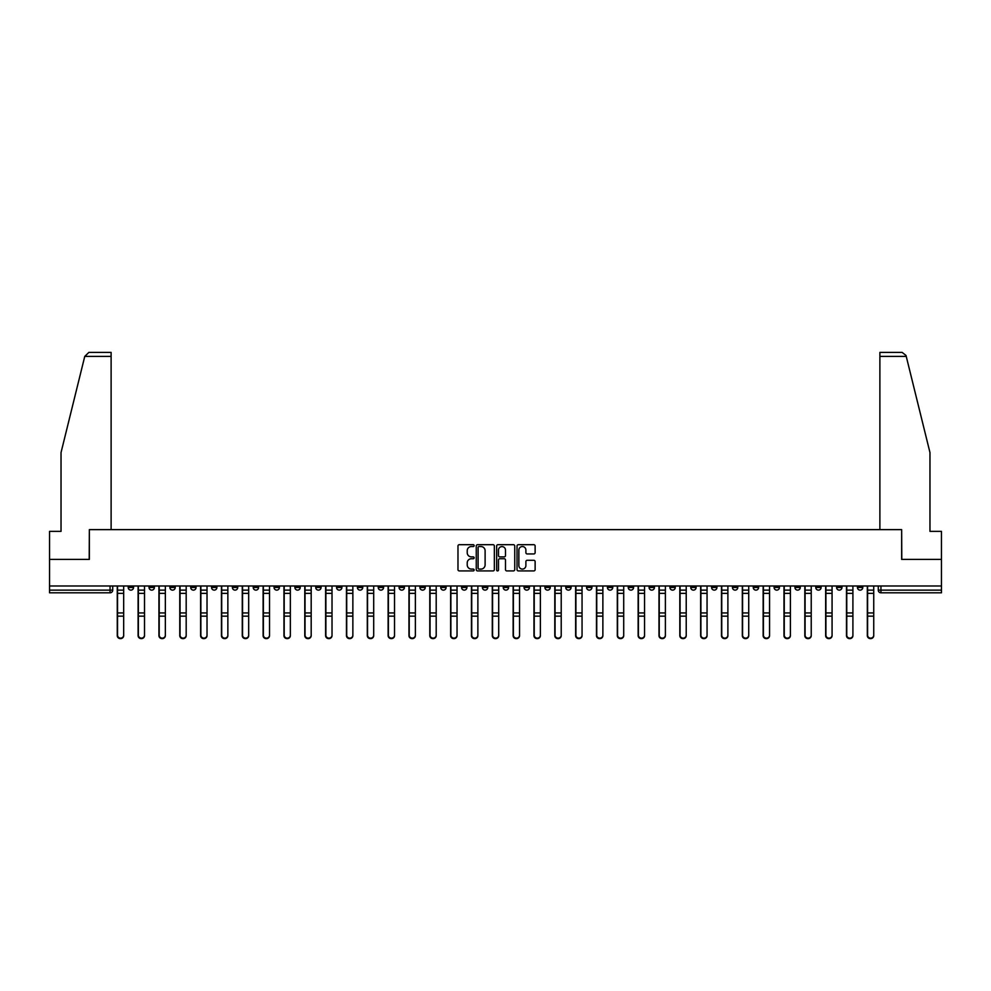 <?xml version="1.0" encoding="UTF-8"?>
<svg xmlns="http://www.w3.org/2000/svg" width="991" height="991" viewBox="0 0 991 991"><rect width="100%" height="100%" fill="white"/><g stroke="black" fill="none" stroke-linecap="round" stroke-linejoin="round"><path stroke-width="1.49" d="M474.132 545.62A0.917 0.917 0 0 0 473.215 544.691L459.279 544.691A1.313 1.313 0 0 0 457.978 546.004L457.978 569.602A1.313 1.313 0 0 0 459.279 570.915L473.215 570.915A0.917 0.917 0 0 0 474.132 569.998A0.917 0.917 0 0 0 473.215 569.082L471.406 569.082A4.199 4.199 0 0 1 467.219 564.882L467.219 562.913A4.199 4.199 0 0 1 471.406 558.726L473.215 558.726A0.917 0.917 0 0 0 474.132 557.809A0.917 0.917 0 0 0 473.215 556.892L471.406 556.892A4.199 4.199 0 0 1 467.219 552.693L467.219 550.723A4.199 4.199 0 0 1 471.406 546.537L473.215 546.537A0.917 0.917 0 0 0 474.132 545.62M815.766 585.991L815.766 587.452L821.118 587.452A2.676 2.676 0 0 1 818.442 590.128A2.676 2.676 0 0 1 815.766 587.452L815.766 585.991M690.764 585.991L690.764 587.452L696.103 587.452A2.676 2.676 0 0 1 693.427 590.128A2.676 2.676 0 0 1 690.764 587.452L690.764 585.991M669.928 585.991L669.928 587.452L675.267 587.452A2.676 2.676 0 0 1 672.592 590.128A2.676 2.676 0 0 1 669.928 587.452L669.928 585.991M544.914 585.991L544.914 587.452L550.253 587.452A2.676 2.676 0 0 1 547.589 590.128A2.676 2.676 0 0 1 544.914 587.452L544.914 585.991M524.078 585.991L524.078 587.452L529.429 587.452A2.676 2.676 0 0 1 526.754 590.128A2.676 2.676 0 0 1 524.078 587.452L524.078 585.991M503.242 585.991L503.242 587.452L508.594 587.452A2.676 2.676 0 0 1 505.918 590.128A2.676 2.676 0 0 1 503.242 587.452L503.242 585.991M461.571 585.991L461.571 587.452L466.922 587.452A2.676 2.676 0 0 1 464.246 590.128A2.676 2.676 0 0 1 461.571 587.452L461.571 585.991M419.911 587.452L419.911 585.991L419.911 587.452A2.676 2.676 0 0 0 422.575 590.128A2.676 2.676 0 0 1 419.911 587.452L425.25 587.452A2.676 2.676 0 0 1 422.575 590.128A2.676 2.676 0 0 0 425.25 587.452L425.25 585.991L425.25 587.452M399.076 587.452L399.076 585.991L399.076 587.452A2.676 2.676 0 0 0 401.739 590.128A2.676 2.676 0 0 1 399.076 587.452L404.415 587.452A2.676 2.676 0 0 1 401.739 590.128M378.24 587.452L378.24 585.991L378.24 587.452A2.676 2.676 0 0 0 380.903 590.128A2.676 2.676 0 0 1 378.24 587.452L383.579 587.452A2.676 2.676 0 0 1 380.903 590.128A2.676 2.676 0 0 0 383.579 587.452L383.579 585.991L383.579 587.452M357.404 585.991L357.404 587.452L362.743 587.452A2.676 2.676 0 0 1 360.067 590.128A2.676 2.676 0 0 1 357.404 587.452L357.404 585.991M336.568 585.991L336.568 587.452L341.907 587.452A2.676 2.676 0 0 1 339.232 590.128A2.676 2.676 0 0 1 336.568 587.452L336.568 585.991M315.733 585.991L315.733 587.452L321.072 587.452A2.676 2.676 0 0 1 318.408 590.128A2.676 2.676 0 0 1 315.733 587.452L315.733 585.991M294.897 587.452L294.897 585.991L294.897 587.452A2.676 2.676 0 0 0 297.573 590.128A2.676 2.676 0 0 1 294.897 587.452L300.236 587.452A2.676 2.676 0 0 1 297.573 590.128M253.225 587.452L253.225 585.991L253.225 587.452A2.676 2.676 0 0 0 255.901 590.128A2.676 2.676 0 0 1 253.225 587.452L258.564 587.452A2.676 2.676 0 0 1 255.901 590.128A2.676 2.676 0 0 0 258.564 587.452L258.564 585.991L258.564 587.452M232.389 587.452L232.389 585.991L232.389 587.452A2.676 2.676 0 0 0 235.065 590.128A2.676 2.676 0 0 1 232.389 587.452L237.729 587.452A2.676 2.676 0 0 1 235.065 590.128A2.676 2.676 0 0 0 237.729 587.452L237.729 585.991L237.729 587.452M211.554 587.452L211.554 585.991L211.554 587.452A2.676 2.676 0 0 0 214.229 590.128A2.676 2.676 0 0 1 211.554 587.452L216.893 587.452A2.676 2.676 0 0 1 214.229 590.128A2.676 2.676 0 0 0 216.893 587.452L216.893 585.991L216.893 587.452M190.718 587.452L190.718 585.991L190.718 587.452A2.676 2.676 0 0 0 193.394 590.128A2.676 2.676 0 0 1 190.718 587.452L196.057 587.452A2.676 2.676 0 0 1 193.394 590.128M169.882 587.452L169.882 585.991L169.882 587.452A2.676 2.676 0 0 0 172.558 590.128A2.676 2.676 0 0 1 169.882 587.452L175.234 587.452A2.676 2.676 0 0 1 172.558 590.128A2.676 2.676 0 0 0 175.234 587.452L175.234 585.991L175.234 587.452M149.046 587.452L149.046 585.991L149.046 587.452A2.676 2.676 0 0 0 151.722 590.128A2.676 2.676 0 0 1 149.046 587.452L154.398 587.452A2.676 2.676 0 0 1 151.722 590.128A2.676 2.676 0 0 0 154.398 587.452L154.398 585.991L154.398 587.452M533.815 553.944A1.313 1.313 0 0 0 535.128 552.631L535.128 546.004A1.313 1.313 0 0 0 533.815 544.691L518.343 544.691A1.313 1.313 0 0 0 517.029 546.004L517.029 569.602A1.313 1.313 0 0 0 518.343 570.915L533.815 570.915A1.313 1.313 0 0 0 535.128 569.602L535.128 561.612A1.313 1.313 0 0 0 533.815 560.299L527.187 560.299A1.313 1.313 0 0 0 525.887 561.612L525.887 565.576A3.506 3.506 0 0 1 522.381 569.082A3.506 3.506 0 0 1 518.863 565.576L518.863 550.042A3.506 3.506 0 0 1 522.381 546.537A3.506 3.506 0 0 1 525.887 550.042L525.887 552.631A1.313 1.313 0 0 0 527.187 553.944L533.815 553.944M84.755 356.401L88.88 352.4L111.116 352.4L111.116 356.401L84.755 356.401L61.033 452.565L61.033 531.362L49.55 531.362L49.55 559.407L89.351 559.407L89.351 529.628L901.649 529.628L901.649 559.407L941.45 559.407L941.45 585.991L49.55 585.991L49.55 590.128L112.726 590.128L112.726 585.991M49.55 559.407L49.55 585.991M494.348 546.004A1.313 1.313 0 0 0 493.047 544.691L477.575 544.691A1.313 1.313 0 0 0 476.262 546.004L476.262 569.602A1.313 1.313 0 0 0 477.575 570.915L493.047 570.915A1.313 1.313 0 0 0 494.348 569.602L494.348 546.004M497.953 544.691L513.425 544.691A1.313 1.313 0 0 1 514.738 546.004L514.738 569.602A1.313 1.313 0 0 1 513.425 570.915L506.81 570.915A1.313 1.313 0 0 1 505.497 569.602L505.497 560.039A1.313 1.313 0 0 0 504.184 558.726L499.798 558.726A1.313 1.313 0 0 0 498.485 560.039L498.485 569.998A0.917 0.917 0 0 1 497.569 570.915A0.917 0.917 0 0 1 496.652 569.998L496.652 546.004A1.313 1.313 0 0 1 497.953 544.691M878.274 585.991L878.274 590.128L941.45 590.128L941.45 592.804L880.949 592.804A2.676 2.676 0 0 1 878.274 590.128M941.45 585.991L941.45 590.128M112.726 590.128A2.676 2.676 0 0 1 110.051 592.804L49.55 592.804L49.55 590.128M862.789 585.991L862.789 587.452A2.676 2.676 0 0 1 860.114 590.128A2.676 2.676 0 0 1 857.438 587.452A2.676 2.676 0 0 0 860.114 590.128M857.438 585.991L857.438 587.452L862.789 587.452M841.954 585.991L841.954 587.452A2.676 2.676 0 0 1 839.278 590.128A2.676 2.676 0 0 1 836.602 587.452L841.954 587.452M836.602 585.991L836.602 587.452M821.118 585.991L821.118 587.452A2.676 2.676 0 0 1 818.442 590.128M800.282 585.991L800.282 587.452A2.676 2.676 0 0 1 797.606 590.128A2.676 2.676 0 0 1 794.943 587.452L800.282 587.452M794.943 585.991L794.943 587.452M779.446 585.991L779.446 587.452A2.676 2.676 0 0 1 776.771 590.128A2.676 2.676 0 0 1 774.107 587.452L779.446 587.452M774.107 585.991L774.107 587.452M758.611 585.991L758.611 587.452A2.676 2.676 0 0 1 755.935 590.128A2.676 2.676 0 0 1 753.271 587.452A2.676 2.676 0 0 0 755.935 590.128M753.271 585.991L753.271 587.452L758.611 587.452M737.775 585.991L737.775 587.452A2.676 2.676 0 0 1 735.099 590.128A2.676 2.676 0 0 1 732.436 587.452L737.775 587.452M732.436 585.991L732.436 587.452M716.939 585.991L716.939 587.452A2.676 2.676 0 0 1 714.263 590.128A2.676 2.676 0 0 1 711.6 587.452L716.939 587.452M711.6 585.991L711.6 587.452M696.103 585.991L696.103 587.452M675.267 585.991L675.267 587.452L675.267 585.991M654.432 585.991L654.432 587.452A2.676 2.676 0 0 1 651.768 590.128A2.676 2.676 0 0 1 649.093 587.452L654.432 587.452M649.093 585.991L649.093 587.452M633.596 585.991L633.596 587.452A2.676 2.676 0 0 1 630.933 590.128A2.676 2.676 0 0 1 628.257 587.452L633.596 587.452M628.257 585.991L628.257 587.452M612.76 585.991L612.76 587.452A2.676 2.676 0 0 1 610.097 590.128A2.676 2.676 0 0 1 607.421 587.452L612.76 587.452M607.421 585.991L607.421 587.452M591.924 585.991L591.924 587.452A2.676 2.676 0 0 1 589.261 590.128A2.676 2.676 0 0 1 586.585 587.452L591.924 587.452M586.585 585.991L586.585 587.452M571.089 585.991L571.089 587.452A2.676 2.676 0 0 1 568.425 590.128A2.676 2.676 0 0 1 565.75 587.452L571.089 587.452M565.75 585.991L565.75 587.452M550.253 585.991L550.253 587.452A2.676 2.676 0 0 1 547.589 590.128M529.429 585.991L529.429 587.452M508.594 587.452L508.594 585.991L508.594 587.452A2.676 2.676 0 0 1 505.918 590.128M487.758 585.991L487.758 587.452A2.676 2.676 0 0 1 485.082 590.128A2.676 2.676 0 0 1 482.406 587.452A2.676 2.676 0 0 0 485.082 590.128A2.676 2.676 0 0 0 487.758 587.452L482.406 587.452L482.406 585.991M466.922 587.452L466.922 585.991L466.922 587.452A2.676 2.676 0 0 1 464.246 590.128M446.086 585.991L446.086 587.452A2.676 2.676 0 0 1 443.411 590.128A2.676 2.676 0 0 1 440.747 587.452A2.676 2.676 0 0 0 443.411 590.128M440.747 585.991L440.747 587.452L446.086 587.452M404.415 585.991L404.415 587.452L404.415 585.991M362.743 587.452L362.743 585.991L362.743 587.452A2.676 2.676 0 0 1 360.067 590.128M341.907 587.452L341.907 585.991L341.907 587.452A2.676 2.676 0 0 1 339.232 590.128M321.072 587.452L321.072 585.991L321.072 587.452A2.676 2.676 0 0 1 318.408 590.128M300.236 585.991L300.236 587.452L300.236 585.991M279.4 587.452L279.4 585.991L279.4 587.452A2.676 2.676 0 0 1 276.737 590.128A2.676 2.676 0 0 1 274.061 587.452L279.4 587.452A2.676 2.676 0 0 1 276.737 590.128M274.061 585.991L274.061 587.452M196.057 585.991L196.057 587.452L196.057 585.991M133.562 585.991L133.562 587.452A2.676 2.676 0 0 1 130.886 590.128A2.676 2.676 0 0 1 128.211 587.452A2.676 2.676 0 0 0 130.886 590.128A2.676 2.676 0 0 0 133.562 587.452L133.562 585.991M128.211 585.991L128.211 587.452L133.562 587.452M479.012 546.537A0.917 0.917 0 0 0 478.096 547.453L478.096 568.165A0.917 0.917 0 0 0 479.012 569.082L480.92 569.082A4.199 4.199 0 0 0 485.107 564.882L485.107 550.723A4.199 4.199 0 0 0 480.92 546.537L479.012 546.537M505.497 550.104A3.506 3.506 0 0 0 501.991 546.598A3.506 3.506 0 0 0 498.485 550.104L498.485 555.579A1.313 1.313 0 0 0 499.798 556.892L504.184 556.892A1.313 1.313 0 0 0 505.497 555.579L505.497 550.104M117.26 585.991L117.26 635.652A3.072 2.961 180 0 0 120.468 638.6M123.677 635.181L123.677 635.652A3.072 2.961 180 0 1 120.605 638.613A3.072 2.961 180 0 1 117.533 635.652L117.533 635.181A3.072 2.961 0 0 0 120.605 638.142A3.072 2.961 0 0 0 123.677 635.181L123.677 616.154L117.533 616.154L117.533 635.181M117.533 585.991L117.533 616.154M123.677 585.991L123.677 616.154M138.096 585.991L138.096 635.652A3.072 2.961 180 0 0 141.304 638.6M158.932 585.991L158.932 635.652A3.072 2.961 180 0 0 162.14 638.6M111.116 529.628L111.116 356.401M89.215 559.407L89.351 529.628M941.45 559.407L941.45 531.362L929.967 531.362L929.967 452.565L906.009 355.447L902.12 352.4L879.884 352.4L879.884 529.628M901.785 559.407L901.649 529.628M144.513 635.181L144.513 635.652A3.072 2.961 180 0 1 141.44 638.613A3.072 2.961 180 0 1 138.368 635.652L138.368 635.181A3.072 2.961 0 0 0 141.44 638.142A3.072 2.961 0 0 0 144.513 635.181L144.513 616.154L138.368 616.154L138.368 635.181M138.368 585.991L138.368 616.154M144.513 585.991L144.513 616.154M165.348 635.181L165.348 635.652A3.072 2.961 180 0 1 162.276 638.613A3.072 2.961 180 0 1 159.204 635.652L159.204 635.181A3.072 2.961 0 0 0 162.276 638.142A3.072 2.961 0 0 0 165.348 635.181L165.348 616.154L159.204 616.154L159.204 635.181M159.204 585.991L159.204 616.154M165.348 585.991L165.348 616.154M179.767 585.991L179.767 635.652A3.072 2.961 180 0 0 182.976 638.6M200.603 585.991L200.603 635.652A3.072 2.961 180 0 0 203.812 638.6M221.439 585.991L221.439 635.652A3.072 2.961 180 0 0 224.647 638.6M186.184 635.181L186.184 635.652A3.072 2.961 180 0 1 183.112 638.613A3.072 2.961 180 0 1 180.04 635.652L180.04 635.181A3.072 2.961 0 0 0 183.112 638.142A3.072 2.961 0 0 0 186.184 635.181L186.184 616.154L180.04 616.154L180.04 635.181M180.04 585.991L180.04 616.154M186.184 585.991L186.184 616.154M207.02 635.181L207.02 635.652A3.072 2.961 180 0 1 203.948 638.613A3.072 2.961 180 0 1 200.876 635.652L200.876 635.181A3.072 2.961 0 0 0 203.948 638.142A3.072 2.961 0 0 0 207.02 635.181L207.02 616.154L200.876 616.154L200.876 635.181M200.876 585.991L200.876 616.154M207.02 585.991L207.02 616.154M227.856 635.181L227.856 635.652A3.072 2.961 180 0 1 224.784 638.613A3.072 2.961 180 0 1 221.711 635.652L221.711 635.181A3.072 2.961 0 0 0 224.784 638.142A3.072 2.961 0 0 0 227.856 635.181L227.856 616.154L221.711 616.154L221.711 635.181M221.711 585.991L221.711 616.154M227.856 585.991L227.856 616.154M242.275 585.991L242.275 635.652A3.072 2.961 180 0 0 245.483 638.6M248.679 635.181L248.679 635.652A3.072 2.961 180 0 1 245.607 638.613A3.072 2.961 180 0 1 242.547 635.652L242.547 635.181A3.072 2.961 0 0 0 245.607 638.142A3.072 2.961 0 0 0 248.679 635.181L248.679 616.154L242.547 616.154L242.547 635.181M242.547 585.991L242.547 616.154M248.679 585.991L248.679 616.154M263.111 585.991L263.111 635.652A3.072 2.961 180 0 0 266.319 638.6M269.515 635.181L269.515 635.652A3.072 2.961 180 0 1 266.443 638.613A3.072 2.961 180 0 1 263.371 635.652L263.371 635.181A3.072 2.961 0 0 0 266.443 638.142A3.072 2.961 0 0 0 269.515 635.181L269.515 616.154L263.371 616.154L263.371 635.181M263.371 585.991L263.371 616.154M269.515 585.991L269.515 616.154M283.946 585.991L283.946 635.652A3.072 2.961 180 0 0 287.155 638.6M290.351 635.181L290.351 635.652A3.072 2.961 180 0 1 287.279 638.613A3.072 2.961 180 0 1 284.206 635.652L284.206 635.181A3.072 2.961 0 0 0 287.279 638.142A3.072 2.961 0 0 0 290.351 635.181L290.351 616.154L284.206 616.154L284.206 635.181M284.206 585.991L284.206 616.154M290.351 585.991L290.351 616.154M304.782 585.991L304.782 635.652A3.072 2.961 180 0 0 307.99 638.6M311.186 635.181L311.186 635.652A3.072 2.961 180 0 1 308.114 638.613A3.072 2.961 180 0 1 305.042 635.652L305.042 635.181A3.072 2.961 0 0 0 308.114 638.142A3.072 2.961 0 0 0 311.186 635.181L311.186 616.154L305.042 616.154L305.042 635.181M305.042 585.991L305.042 616.154M311.186 585.991L311.186 616.154M325.618 585.991L325.618 635.652A3.072 2.961 180 0 0 328.814 638.6M346.454 585.991L346.454 635.652A3.072 2.961 180 0 0 349.65 638.6M367.289 585.991L367.289 635.652A3.072 2.961 180 0 0 370.485 638.6M388.125 585.991L388.125 635.652A3.072 2.961 180 0 0 391.321 638.6M408.949 585.991L408.949 635.652A3.072 2.961 180 0 0 412.157 638.6M429.784 585.991L429.784 635.652A3.072 2.961 180 0 0 432.993 638.6M332.022 635.181L332.022 635.652A3.072 2.961 180 0 1 328.95 638.613A3.072 2.961 180 0 1 325.878 635.652L325.878 635.181A3.072 2.961 0 0 0 328.95 638.142A3.072 2.961 0 0 0 332.022 635.181L332.022 616.154L325.878 616.154L325.878 635.181M325.878 585.991L325.878 616.154M332.022 585.991L332.022 616.154M352.858 635.181L352.858 635.652A3.072 2.961 180 0 1 349.786 638.613A3.072 2.961 180 0 1 346.714 635.652L346.714 635.181A3.072 2.961 0 0 0 349.786 638.142A3.072 2.961 0 0 0 352.858 635.181L352.858 616.154L346.714 616.154L346.714 635.181M346.714 585.991L346.714 616.154M352.858 585.991L352.858 616.154M373.694 635.181L373.694 635.652A3.072 2.961 180 0 1 370.622 638.613A3.072 2.961 180 0 1 367.55 635.652L367.55 635.181A3.072 2.961 0 0 0 370.622 638.142A3.072 2.961 0 0 0 373.694 635.181L373.694 616.154L367.55 616.154L367.55 635.181M367.55 585.991L367.55 616.154M373.694 585.991L373.694 616.154M394.529 635.181L394.529 635.652A3.072 2.961 180 0 1 391.457 638.613A3.072 2.961 180 0 1 388.385 635.652L388.385 635.181A3.072 2.961 0 0 0 391.457 638.142A3.072 2.961 0 0 0 394.529 635.181L394.529 616.154L388.385 616.154L388.385 635.181M388.385 585.991L388.385 616.154M394.529 585.991L394.529 616.154M415.365 635.181L415.365 635.652A3.072 2.961 180 0 1 412.293 638.613A3.072 2.961 180 0 1 409.221 635.652L409.221 635.181A3.072 2.961 0 0 0 412.293 638.142A3.072 2.961 0 0 0 415.365 635.181L415.365 616.154L409.221 616.154L409.221 635.181M409.221 585.991L409.221 616.154M415.365 585.991L415.365 616.154M436.201 635.181L436.201 635.652A3.072 2.961 180 0 1 433.129 638.613A3.072 2.961 180 0 1 430.057 635.652L430.057 635.181A3.072 2.961 0 0 0 433.129 638.142A3.072 2.961 0 0 0 436.201 635.181L436.201 616.154L430.057 616.154L430.057 635.181M430.057 585.991L430.057 616.154M436.201 585.991L436.201 616.154M450.62 585.991L450.62 635.652A3.072 2.961 180 0 0 453.828 638.6M457.037 635.181L457.037 635.652A3.072 2.961 180 0 1 453.965 638.613A3.072 2.961 180 0 1 450.893 635.652L450.893 635.181A3.072 2.961 0 0 0 453.965 638.142A3.072 2.961 0 0 0 457.037 635.181L457.037 616.154L450.893 616.154L450.893 635.181M450.893 585.991L450.893 616.154M457.037 585.991L457.037 616.154M471.456 585.991L471.456 635.652A3.072 2.961 180 0 0 474.664 638.6M477.873 635.181L477.873 635.652A3.072 2.961 180 0 1 474.8 638.613A3.072 2.961 180 0 1 471.728 635.652L471.728 635.181A3.072 2.961 0 0 0 474.8 638.142A3.072 2.961 0 0 0 477.873 635.181L477.873 616.154L471.728 616.154L471.728 635.181M471.728 585.991L471.728 616.154M477.873 585.991L477.873 616.154M492.292 585.991L492.292 635.652A3.072 2.961 180 0 0 495.5 638.6M498.708 635.181L498.708 635.652A3.072 2.961 180 0 1 495.636 638.613A3.072 2.961 180 0 1 492.564 635.652L492.564 635.181A3.072 2.961 0 0 0 495.636 638.142A3.072 2.961 0 0 0 498.708 635.181L498.708 616.154L492.564 616.154L492.564 635.181M492.564 585.991L492.564 616.154M498.708 585.991L498.708 616.154M513.127 585.991L513.127 635.652A3.072 2.961 180 0 0 516.336 638.6M519.544 635.181L519.544 635.652A3.072 2.961 180 0 1 516.472 638.613A3.072 2.961 180 0 1 513.4 635.652L513.4 635.181A3.072 2.961 0 0 0 516.472 638.142A3.072 2.961 0 0 0 519.544 635.181L519.544 616.154L513.4 616.154L513.4 635.181M513.4 585.991L513.4 616.154M519.544 585.991L519.544 616.154M533.963 585.991L533.963 635.652A3.072 2.961 180 0 0 537.172 638.6M540.38 635.181L540.38 635.652A3.072 2.961 180 0 1 537.308 638.613A3.072 2.961 180 0 1 534.236 635.652L534.236 635.181A3.072 2.961 0 0 0 537.308 638.142A3.072 2.961 0 0 0 540.38 635.181L540.38 616.154L534.236 616.154L534.236 635.181M534.236 585.991L534.236 616.154M540.38 585.991L540.38 616.154M554.799 585.991L554.799 635.652A3.072 2.961 180 0 0 558.007 638.6M561.216 635.181L561.216 635.652A3.072 2.961 180 0 1 558.144 638.613A3.072 2.961 180 0 1 555.071 635.652L555.071 635.181A3.072 2.961 0 0 0 558.144 638.142A3.072 2.961 0 0 0 561.216 635.181L561.216 616.154L555.071 616.154L555.071 635.181M555.071 585.991L555.071 616.154M561.216 585.991L561.216 616.154M575.635 585.991L575.635 635.652A3.072 2.961 180 0 0 578.843 638.6M582.051 635.181L582.051 635.652A3.072 2.961 180 0 1 578.979 638.613A3.072 2.961 180 0 1 575.907 635.652L575.907 635.181A3.072 2.961 0 0 0 578.979 638.142A3.072 2.961 0 0 0 582.051 635.181L582.051 616.154L575.907 616.154L575.907 635.181M575.907 585.991L575.907 616.154M582.051 585.991L582.051 616.154M596.471 585.991L596.471 635.652A3.072 2.961 180 0 0 599.679 638.6M602.875 635.181L602.875 635.652A3.072 2.961 180 0 1 599.803 638.613A3.072 2.961 180 0 1 596.743 635.652L596.743 635.181A3.072 2.961 0 0 0 599.803 638.142A3.072 2.961 0 0 0 602.875 635.181L602.875 616.154L596.743 616.154L596.743 635.181M596.743 585.991L596.743 616.154M602.875 585.991L602.875 616.154M617.306 585.991L617.306 635.652A3.072 2.961 180 0 0 620.515 638.6M623.711 635.181L623.711 635.652A3.072 2.961 180 0 1 620.639 638.613A3.072 2.961 180 0 1 617.566 635.652L617.566 635.181A3.072 2.961 0 0 0 620.639 638.142A3.072 2.961 0 0 0 623.711 635.181L623.711 616.154L617.566 616.154L617.566 635.181M617.566 585.991L617.566 616.154M623.711 585.991L623.711 616.154M638.142 585.991L638.142 635.652A3.072 2.961 180 0 0 641.35 638.6M644.546 635.181L644.546 635.652A3.072 2.961 180 0 1 641.474 638.613A3.072 2.961 180 0 1 638.402 635.652L638.402 635.181A3.072 2.961 0 0 0 641.474 638.142A3.072 2.961 0 0 0 644.546 635.181L644.546 616.154L638.402 616.154L638.402 635.181M638.402 585.991L638.402 616.154M644.546 585.991L644.546 616.154M658.978 585.991L658.978 635.652A3.072 2.961 180 0 0 662.186 638.6M665.382 635.181L665.382 635.652A3.072 2.961 180 0 1 662.31 638.613A3.072 2.961 180 0 1 659.238 635.652L659.238 635.181A3.072 2.961 0 0 0 662.31 638.142A3.072 2.961 0 0 0 665.382 635.181L665.382 616.154L659.238 616.154L659.238 635.181M659.238 585.991L659.238 616.154M665.382 585.991L665.382 616.154M679.814 585.991L679.814 635.652A3.072 2.961 180 0 0 683.01 638.6M686.218 635.181L686.218 635.652A3.072 2.961 180 0 1 683.146 638.613A3.072 2.961 180 0 1 680.074 635.652L680.074 635.181A3.072 2.961 0 0 0 683.146 638.142A3.072 2.961 0 0 0 686.218 635.181L686.218 616.154L680.074 616.154L680.074 635.181M680.074 585.991L680.074 616.154M686.218 585.991L686.218 616.154M700.649 585.991L700.649 635.652A3.072 2.961 180 0 0 703.845 638.6M707.054 635.181L707.054 635.652A3.072 2.961 180 0 1 703.982 638.613A3.072 2.961 180 0 1 700.91 635.652L700.91 635.181A3.072 2.961 0 0 0 703.982 638.142A3.072 2.961 0 0 0 707.054 635.181L707.054 616.154L700.91 616.154L700.91 635.181M700.91 585.991L700.91 616.154M707.054 585.991L707.054 616.154M721.485 585.991L721.485 635.652A3.072 2.961 180 0 0 724.681 638.6M727.889 635.181L727.889 635.652A3.072 2.961 180 0 1 724.817 638.613A3.072 2.961 180 0 1 721.745 635.652L721.745 635.181A3.072 2.961 0 0 0 724.817 638.142A3.072 2.961 0 0 0 727.889 635.181L727.889 616.154L721.745 616.154L721.745 635.181M721.745 585.991L721.745 616.154M727.889 585.991L727.889 616.154M742.321 585.991L742.321 635.652A3.072 2.961 180 0 0 745.517 638.6M748.725 635.181L748.725 635.652A3.072 2.961 180 0 1 745.653 638.613A3.072 2.961 180 0 1 742.581 635.652L742.581 635.181A3.072 2.961 0 0 0 745.653 638.142A3.072 2.961 0 0 0 748.725 635.181L748.725 616.154L742.581 616.154L742.581 635.181M742.581 585.991L742.581 616.154M748.725 585.991L748.725 616.154M763.144 585.991L763.144 635.652A3.072 2.961 180 0 0 766.353 638.6M769.561 635.181L769.561 635.652A3.072 2.961 180 0 1 766.489 638.613A3.072 2.961 180 0 1 763.417 635.652L763.417 635.181A3.072 2.961 0 0 0 766.489 638.142A3.072 2.961 0 0 0 769.561 635.181L769.561 616.154L763.417 616.154L763.417 635.181M763.417 585.991L763.417 616.154M769.561 585.991L769.561 616.154M783.98 585.991L783.98 635.652A3.072 2.961 180 0 0 787.188 638.6M790.397 635.181L790.397 635.652A3.072 2.961 180 0 1 787.325 638.613A3.072 2.961 180 0 1 784.253 635.652L784.253 635.181A3.072 2.961 0 0 0 787.325 638.142A3.072 2.961 0 0 0 790.397 635.181L790.397 616.154L784.253 616.154L784.253 635.181M784.253 585.991L784.253 616.154M790.397 585.991L790.397 616.154M804.816 585.991L804.816 635.652A3.072 2.961 180 0 0 808.024 638.6M811.233 635.181L811.233 635.652A3.072 2.961 180 0 1 808.16 638.613A3.072 2.961 180 0 1 805.088 635.652L805.088 635.181A3.072 2.961 0 0 0 808.16 638.142A3.072 2.961 0 0 0 811.233 635.181L811.233 616.154L805.088 616.154L805.088 635.181M805.088 585.991L805.088 616.154M811.233 585.991L811.233 616.154M825.652 585.991L825.652 635.652A3.072 2.961 180 0 0 828.86 638.6M832.068 635.181L832.068 635.652A3.072 2.961 180 0 1 828.996 638.613A3.072 2.961 180 0 1 825.924 635.652L825.924 635.181A3.072 2.961 0 0 0 828.996 638.142A3.072 2.961 0 0 0 832.068 635.181L832.068 616.154L825.924 616.154L825.924 635.181M825.924 585.991L825.924 616.154M832.068 585.991L832.068 616.154M846.487 585.991L846.487 635.652A3.072 2.961 180 0 0 849.696 638.6M852.904 635.181L852.904 635.652A3.072 2.961 180 0 1 849.832 638.613A3.072 2.961 180 0 1 846.76 635.652L846.76 635.181A3.072 2.961 0 0 0 849.832 638.142A3.072 2.961 0 0 0 852.904 635.181L852.904 616.154L846.76 616.154L846.76 635.181M846.76 585.991L846.76 616.154M852.904 585.991L852.904 616.154M867.323 585.991L867.323 635.652A3.072 2.961 180 0 0 870.532 638.6M873.74 635.181L873.74 635.652A3.072 2.961 180 0 1 870.668 638.613A3.072 2.961 180 0 1 867.596 635.652L867.596 635.181A3.072 2.961 0 0 0 870.668 638.142A3.072 2.961 0 0 0 873.74 635.181L873.74 616.154L867.596 616.154L867.596 635.181M867.596 585.991L867.596 616.154M873.74 585.991L873.74 616.154M110.051 585.991L110.051 592.804M880.949 585.991L880.949 592.804M117.26 590.128L123.677 590.128M123.677 612.946L117.533 612.946M123.677 593.349L117.533 593.349M138.096 590.128L144.513 590.128M158.932 590.128L165.348 590.128M906.245 356.401L879.884 356.401M144.513 612.946L138.368 612.946M144.513 593.349L138.368 593.349M165.348 612.946L159.204 612.946M165.348 593.349L159.204 593.349M179.767 590.128L186.184 590.128M200.603 590.128L207.02 590.128M221.439 590.128L227.856 590.128M186.184 612.946L180.04 612.946M186.184 593.349L180.04 593.349M207.02 612.946L200.876 612.946M207.02 593.349L200.876 593.349M227.856 612.946L221.711 612.946M227.856 593.349L221.711 593.349M242.275 590.128L248.679 590.128M248.679 612.946L242.547 612.946M248.679 593.349L242.547 593.349M263.111 590.128L269.515 590.128M269.515 612.946L263.371 612.946M269.515 593.349L263.371 593.349M283.946 590.128L290.351 590.128M290.351 612.946L284.206 612.946M290.351 593.349L284.206 593.349M304.782 590.128L311.186 590.128M311.186 612.946L305.042 612.946M311.186 593.349L305.042 593.349M325.618 590.128L332.022 590.128M346.454 590.128L352.858 590.128M367.289 590.128L373.694 590.128M388.125 590.128L394.529 590.128M408.949 590.128L415.365 590.128M429.784 590.128L436.201 590.128M332.022 612.946L325.878 612.946M332.022 593.349L325.878 593.349M352.858 612.946L346.714 612.946M352.858 593.349L346.714 593.349M373.694 612.946L367.55 612.946M373.694 593.349L367.55 593.349M394.529 612.946L388.385 612.946M394.529 593.349L388.385 593.349M415.365 612.946L409.221 612.946M415.365 593.349L409.221 593.349M436.201 612.946L430.057 612.946M436.201 593.349L430.057 593.349M450.62 590.128L457.037 590.128M457.037 612.946L450.893 612.946M457.037 593.349L450.893 593.349M471.456 590.128L477.873 590.128M477.873 612.946L471.728 612.946M477.873 593.349L471.728 593.349M492.292 590.128L498.708 590.128M498.708 612.946L492.564 612.946M498.708 593.349L492.564 593.349M513.127 590.128L519.544 590.128M519.544 612.946L513.4 612.946M519.544 593.349L513.4 593.349M533.963 590.128L540.38 590.128M540.38 612.946L534.236 612.946M540.38 593.349L534.236 593.349M554.799 590.128L561.216 590.128M561.216 612.946L555.071 612.946M561.216 593.349L555.071 593.349M575.635 590.128L582.051 590.128M582.051 612.946L575.907 612.946M582.051 593.349L575.907 593.349M596.471 590.128L602.875 590.128M602.875 612.946L596.743 612.946M602.875 593.349L596.743 593.349M617.306 590.128L623.711 590.128M623.711 612.946L617.566 612.946M623.711 593.349L617.566 593.349M638.142 590.128L644.546 590.128M644.546 612.946L638.402 612.946M644.546 593.349L638.402 593.349M658.978 590.128L665.382 590.128M665.382 612.946L659.238 612.946M665.382 593.349L659.238 593.349M679.814 590.128L686.218 590.128M686.218 612.946L680.074 612.946M686.218 593.349L680.074 593.349M700.649 590.128L707.054 590.128M707.054 612.946L700.91 612.946M707.054 593.349L700.91 593.349M721.485 590.128L727.889 590.128M727.889 612.946L721.745 612.946M727.889 593.349L721.745 593.349M742.321 590.128L748.725 590.128M748.725 612.946L742.581 612.946M748.725 593.349L742.581 593.349M763.144 590.128L769.561 590.128M769.561 612.946L763.417 612.946M769.561 593.349L763.417 593.349M783.98 590.128L790.397 590.128M790.397 612.946L784.253 612.946M790.397 593.349L784.253 593.349M804.816 590.128L811.233 590.128M811.233 612.946L805.088 612.946M811.233 593.349L805.088 593.349M825.652 590.128L832.068 590.128M832.068 612.946L825.924 612.946M832.068 593.349L825.924 593.349M846.487 590.128L852.904 590.128M852.904 612.946L846.76 612.946M852.904 593.349L846.76 593.349M867.323 590.128L873.74 590.128M873.74 612.946L867.596 612.946M873.74 593.349L867.596 593.349"/></g></svg>

